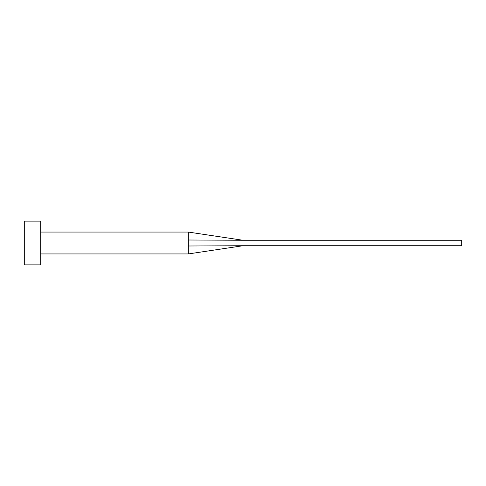 <?xml version="1.0" encoding="UTF-8"?>
<svg xmlns="http://www.w3.org/2000/svg" width="486" height="486" viewBox="0 0 486 486"><rect width="100%" height="100%" fill="white"/><g stroke="black" fill="none" stroke-linecap="round" stroke-linejoin="round"><path stroke-width="0.73" d="M24.3 264.87L24.3 221.13L24.3 243L188.325 243L188.325 253.935L188.325 243L24.3 243L24.3 264.87L40.703 264.87L40.703 221.13L40.703 264.87M188.325 239.999L188.325 232.065L188.325 239.999L243 240.266L188.325 239.999L188.325 243L188.325 239.999M188.325 246.001L243 245.734L243 240.266L461.7 240.266L243 240.266L243 245.734L188.325 246.001L188.325 253.935L188.325 246.001M243 245.734L461.7 245.734L243 245.734L188.325 253.935L40.703 253.935M461.7 240.266L461.7 245.734L461.7 240.266M24.3 221.13L40.703 221.13M40.703 232.065L188.325 232.065L243 240.266"/></g></svg>
